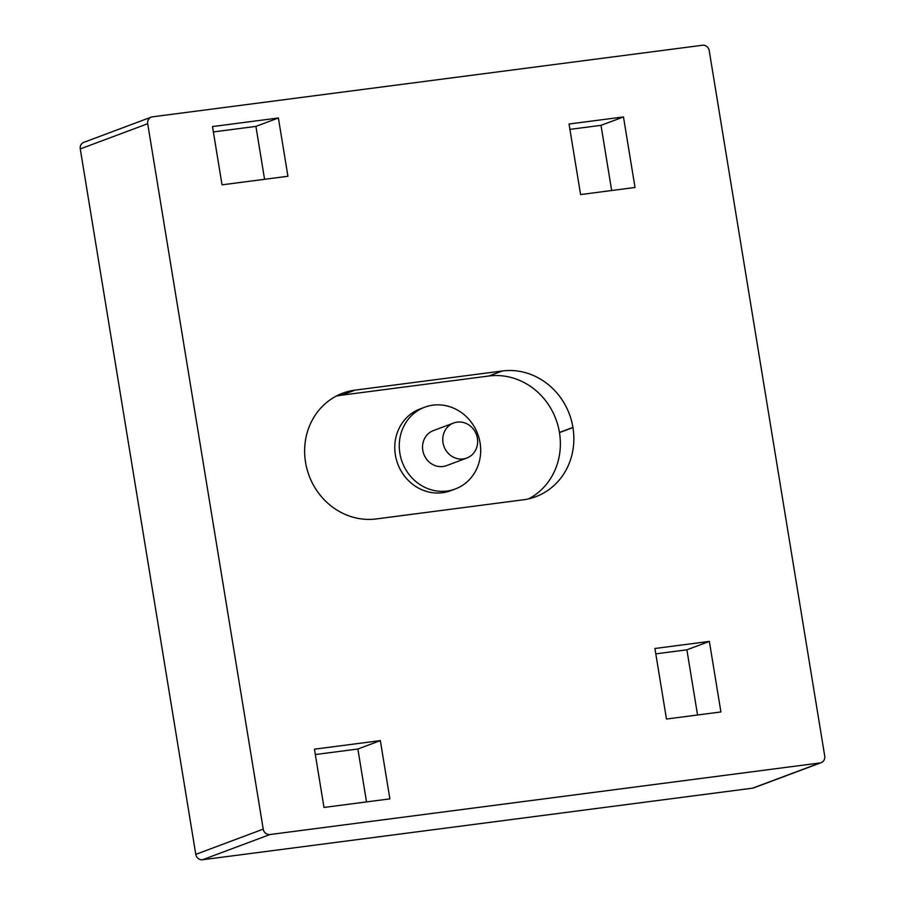 <?xml version="1.0" encoding="UTF-8"?>
<svg xmlns="http://www.w3.org/2000/svg" width="905" height="905" viewBox="0 0 905 905"><rect width="100%" height="100%" fill="white"/><g stroke="black" fill="none" stroke-linecap="round" stroke-linejoin="round"><path stroke-width="1.36" d="M443.02 442.771A18.711 17.263 -110.5 0 1 453.654 423.008A18.711 17.263 -110.5 0 1 477.399 438.303A18.711 17.263 -110.5 0 1 466.765 458.054A18.711 17.263 -110.5 0 1 443.02 442.771M466.765 458.054L446.538 465.623A18.711 17.263 -110.5 0 1 422.793 450.339A18.711 17.263 -110.5 0 1 433.427 430.576L453.654 423.008M480.091 442.884A43.655 40.295 -110.5 0 1 455.272 488.983A43.655 40.295 -110.5 0 1 399.874 453.315A43.655 40.295 -110.5 0 1 424.683 407.216A43.655 40.295 -110.5 0 1 480.091 442.884M455.272 488.983L450.781 490.668A43.655 40.295 -110.5 0 1 395.372 455A43.655 40.295 -110.5 0 1 420.192 408.89L424.683 407.216M389.885 798.877L380.338 740.607L314.454 749.182L323.99 807.452L389.885 798.877M720.912 711.952L709.35 641.407L654.926 648.489L666.476 719.034L720.912 711.952M222.03 184.835L287.926 176.26L278.389 117.989L212.494 126.564L222.03 184.835M580.591 194.564L635.027 187.471L623.466 116.937L569.041 124.019L580.591 194.564M263.219 829.138A6.233 5.758 69.5 0 0 269.95 834.534L820.009 762.949A6.233 5.758 69.5 0 0 824.726 756.071L709.215 50.635A6.233 5.758 69.5 0 0 702.472 45.25L152.425 116.836A6.233 5.758 69.5 0 0 147.696 123.714L263.219 829.138L195.785 854.365A6.233 5.758 69.5 0 0 202.528 859.75L752.575 788.165A6.233 5.758 69.5 0 0 753.752 787.87L821.186 762.655M376.265 518.938A65.477 60.443 -110.5 0 1 305.562 462.353L305.539 462.24A65.352 60.318 -110.5 0 1 342.69 393.2A65.352 60.318 -110.5 0 1 355.065 390.134L502.354 370.971A65.352 60.318 -110.5 0 1 572.933 427.432L572.944 427.556A65.477 60.443 -110.5 0 1 535.726 496.721A65.477 60.443 -110.5 0 1 523.339 499.798L376.265 518.938M151.248 117.13L83.814 142.345A6.233 5.758 69.5 0 0 80.273 148.929L195.785 854.365M336.117 396.164A65.352 60.318 -110.5 0 1 341.57 395.18L488.87 376.005A65.352 60.318 -110.5 0 1 559.448 432.477L559.46 432.601A65.477 60.443 -110.5 0 1 528.814 498.802M611.667 190.514L600.999 125.343L569.912 129.381M600.999 125.343L623.466 116.937M264.577 179.303L255.911 126.395L213.376 131.926M255.911 126.395L278.389 117.989M697.551 714.984L686.884 649.813L655.797 653.851M686.884 649.813L709.35 641.407M366.525 801.921L357.871 749.012L315.325 754.544M357.871 749.012L380.338 740.607M269.95 834.534L202.528 859.75M820.009 762.949L752.575 788.165M147.696 123.714L80.273 148.929M341.57 395.18L355.065 390.134M488.87 376.005L502.354 370.971M559.448 432.477L572.933 427.432M559.46 432.601L572.944 427.556"/></g></svg>
